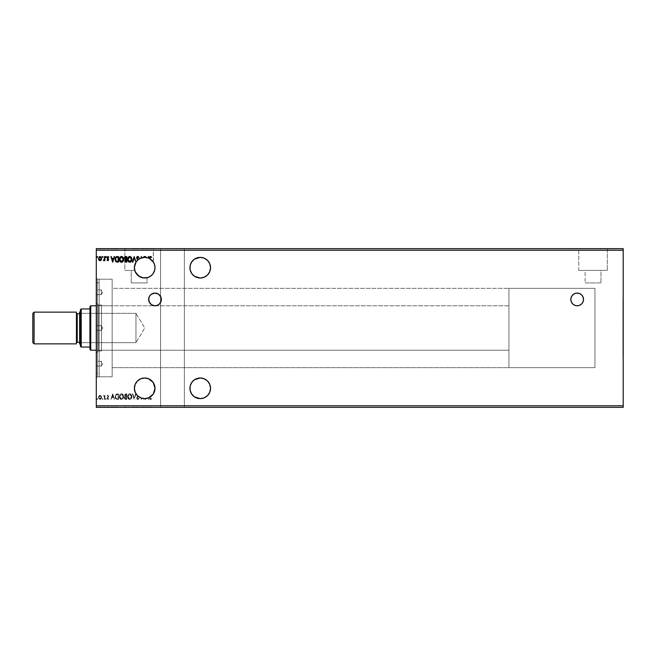 <?xml version="1.0" encoding="UTF-8"?>
<svg xmlns="http://www.w3.org/2000/svg" width="656" height="656" viewBox="0 0 656 656"><rect width="100%" height="100%" fill="white"/><g stroke="black" fill="none" stroke-linecap="round" stroke-linejoin="round"><path stroke-width="0.49" stroke-dasharray="3.28 2.46" d="M571.319 296.988A6.347 6.347 0 0 0 571.302 297.02L570.827 299.431A6.347 6.347 0 0 0 570.827 299.448M570.827 299.431L571.31 301.858L572.688 303.925L574.746 305.294L577.173 305.778A6.347 6.347 0 0 0 577.182 305.778M153.766 305.655L155.005 305.778A6.347 6.347 0 0 0 155.013 305.778L157.432 305.294A6.347 6.347 0 0 0 157.44 305.294L159.498 303.925L161.237 300.669L161.237 298.193L159.498 294.946A6.347 6.347 0 0 0 155.005 293.084L151.479 294.15L149.732 295.905A6.347 6.347 0 0 0 148.781 298.193L149.142 301.858L151.479 304.712A6.347 6.347 0 0 0 151.487 304.712L152.577 305.294M200.236 377.995A10.316 10.316 0 0 0 189.92 388.311A10.316 10.316 0 0 0 200.236 398.627L196.292 397.839L192.946 395.601L190.707 392.255L189.92 388.311L190.707 384.359L192.946 381.013L196.292 378.783L200.236 377.995L204.188 378.783L207.534 381.013L209.772 384.359L210.551 388.311L209.772 392.255L207.534 395.601L204.188 397.839L200.236 398.627A10.316 10.316 0 0 0 210.551 388.311A10.316 10.316 0 0 0 200.236 377.995M200.236 257.373A10.316 10.316 0 0 0 189.92 267.689A10.316 10.316 0 0 0 200.236 278.005L196.292 277.217L192.946 274.987L190.707 271.641L189.92 267.689L190.707 263.745L192.946 260.399L196.292 258.161L200.236 257.373L204.188 258.161L207.534 260.399L209.772 263.745L210.551 267.689L209.772 271.641L207.534 274.987L204.188 277.217L200.236 278.005A10.316 10.316 0 0 0 210.551 267.689A10.316 10.316 0 0 0 200.236 257.373M136.694 274.208L140.122 276.939L143.344 277.923M144.623 278.005L141.721 277.57L138.596 276.012L141.721 277.57M134.488 269.214A10.316 10.316 0 0 0 134.734 270.387L137.252 274.831M134.882 264.507L134.382 268.033L134.734 270.387L124.853 270.387L124.853 248.804L153.422 248.804L153.422 262.195L149.847 258.751L151.077 259.587L148.363 258.046L144.689 257.373A10.316 10.316 0 0 0 142.754 257.554M137.317 260.473L136.538 261.375A10.316 10.316 0 0 0 136.53 261.375L137.317 260.473A10.316 10.316 0 0 1 138.17 259.694L137.867 259.382L138.17 259.694M139.162 258.981L140.212 258.398L139.162 258.981M144.353 257.382L143.926 257.406L144.353 256.578M135.325 272.01L134.997 271.223M140.195 258.407L144.689 257.373L148.641 258.161L153.266 261.957L154.808 265.68L154.808 269.706L151.987 274.987L148.641 277.217L144.697 278.005A10.316 10.316 0 0 1 137.276 274.864L135.718 272.773M143.295 277.914L142.549 277.783M132.856 262.138L134.209 257.923L135.997 262.138L134.209 257.923L132.856 262.138L132.389 262.138L134.168 256.578L136.013 262.113A10.316 10.316 0 0 0 134.578 265.655L134.382 268.025L135.308 263.392L134.578 265.655M144.353 398.618A10.316 10.316 0 0 0 144.689 398.627A10.316 10.316 0 0 1 144.353 398.618L143.926 399.422L143.926 398.594A10.316 10.316 0 0 0 144.353 398.618L143.926 399.422L144.353 398.618A10.316 10.316 0 0 1 143.926 398.594L143.926 399.422L144.353 398.618M153.512 393.649L149.978 397.167A10.316 10.316 0 0 0 144.689 377.995L144.689 377.995A10.316 10.316 0 0 0 141.991 398.266A10.316 10.316 0 0 0 143.926 398.594M622.88 356.569L623.2 299.431L622.88 356.569M600.978 282.925L585.111 282.925L585.111 270.387L600.978 270.387L600.978 282.925L600.978 270.387L607.333 270.387L578.764 270.387L578.764 248.804L607.333 248.804L607.333 270.387L607.333 248.804L593.049 248.804L612.491 248.804L573.606 248.649L612.491 248.649L573.606 248.649L612.491 248.649L573.606 248.649L612.491 248.804L578.764 248.804L607.333 248.804L578.764 248.804L578.764 270.387L607.333 270.387L582.946 270.387L600.978 270.387L585.111 270.387L585.111 282.925L600.978 282.925M158.58 248.804L119.695 248.649L158.58 248.804M97.391 279.194L97.391 376.806L96.284 377.913L96.284 278.087L97.391 279.194L112.151 279.194L112.151 376.806L97.391 376.806L97.391 279.194L97.391 376.806L112.151 376.806L112.151 279.194L97.391 279.194L96.284 278.087L96.284 377.913L96.284 278.324L96.284 377.913L97.391 376.806L97.391 279.194M594.951 288.32L594.951 367.68L112.151 367.68L112.151 288.32L594.951 288.32L112.151 288.32L112.151 309.296L112.151 279.194L112.151 367.68L112.151 288.32L112.151 367.68L594.951 367.68L594.951 288.32L508.933 288.32L508.933 367.68L594.951 367.68L594.951 288.32L594.951 367.68L508.933 367.68L508.933 288.32L594.951 288.32M153.242 261.924L153.422 248.804L124.853 248.804L124.853 270.387L134.734 270.387L131.2 270.387L131.2 282.925L147.067 282.925L147.067 277.726L144.681 278.005A10.316 10.316 0 0 0 145.698 277.955L147.067 277.726L147.067 282.925L131.2 282.925L131.2 270.387L134.734 270.387L134.382 268.033M137.268 274.856L138.596 276.012M148.838 256.578L148.371 258.054L147.953 257.906L148.838 256.578L148.371 258.054A10.316 10.316 0 0 1 151.593 260.022A10.316 10.316 0 0 0 151.593 260.022L153.258 261.941M142.442 257.619L138.195 259.669M623.2 405.769L623.2 250.231L184.369 250.231L184.369 405.769L623.2 405.769L184.369 405.769L184.369 407.351L623.2 407.351L623.2 248.649L184.369 248.649L184.369 250.231L623.2 250.231L623.2 248.649L184.369 248.649L184.369 407.351L96.284 407.351L160.564 407.351L160.564 250.231L96.284 250.231L96.284 405.769L160.564 405.769L96.284 405.769L96.284 407.351L96.284 250.231L160.564 250.231L160.564 248.649L184.369 248.649L184.369 407.351L184.369 248.649L96.284 248.649L160.564 248.649L160.564 407.351L160.564 248.649L160.564 407.351L623.2 407.351L623.2 405.769M126.764 399.422L125.099 399.299L124.419 398.413L124.468 397.159L125.222 396.421L124.771 394.707L125.575 393.903L126.764 393.862L126.764 399.422L126.764 393.862L126.764 399.422L125.657 399.422L124.345 397.839L125.222 396.421L124.697 395.24L125.977 393.862L126.764 393.862L125.977 393.862L124.697 395.24L125.222 396.421L124.345 397.839L125.657 399.422L126.764 399.422L125.099 399.299L124.419 398.413L124.468 397.159L125.222 396.421L124.87 394.461L126.764 393.862L126.764 399.422M117.211 399.422L115.431 398.372L115.21 395.642L116.251 394.108L118.506 393.862L118.506 399.422L117.211 399.422C115.727 399.217 115.021 398.315 115.087 396.716L116.342 394.067L118.506 393.862L118.506 399.422L118.506 393.862L116.342 394.067L115.087 396.716C115.021 398.315 115.727 399.217 117.211 399.422L115.431 398.372L115.21 395.642L116.251 394.108L118.506 393.862L118.506 399.422L117.211 399.422M101.213 395.962L101.245 398.782L100.417 399.447L99.368 399.299L98.539 397.938L98.81 396.117L99.974 395.289L101.213 395.962L100.056 395.289L101.213 395.962L101.623 397.405L100.056 399.488L98.49 397.405L98.908 395.962L100.056 395.289L98.908 395.962L98.49 397.405L100.056 399.488L101.623 397.405L101.401 396.29L101.45 398.381L100.147 399.488L98.703 398.463L98.589 396.65L99.712 395.33L101.213 395.962M104.903 399.422L103.64 395.297L104.476 395.962L104.903 395.363L104.903 399.422L104.903 395.363L104.903 399.422L104.476 399.422L104.411 396.659L103.402 395.429L104.476 395.962L104.903 395.363L104.476 395.962L103.402 395.429L104.411 396.659L104.476 399.422L104.903 399.422L104.476 399.422L104.288 396.249L103.402 395.429L104.476 395.962L104.903 395.363L104.903 399.422M107.863 395.289L108.666 396.511L107.494 398.569L108.814 398.938L108.027 399.488L107.035 398.315L108.224 396.527L108.01 395.839L107.035 395.863L107.863 395.289L107.035 395.863L107.863 395.289L108.675 396.355L107.461 398.34L108.814 398.938L107.937 399.488L107.035 398.315L108.15 396.7L107.838 395.789L107.035 395.863L108.248 396.331L107.035 398.315L107.937 399.488L108.814 398.938L107.461 398.34L108.675 396.355L107.953 395.297L108.666 396.511L107.494 398.569L108.814 398.938L107.838 399.488L107.092 398.725L108.248 396.331L107.035 395.863L107.863 395.289M145.673 399.422L145.206 399.422L145.476 398.594A10.316 10.316 0 0 1 144.689 398.627A10.316 10.316 0 0 0 145.476 398.594L145.206 399.422L145.673 399.422L145.952 398.545L145.206 399.422L145.952 398.545A10.316 10.316 0 0 1 145.476 398.594A10.316 10.316 0 0 0 145.952 398.545L145.673 399.422M142.951 398.479A10.316 10.316 0 0 1 141.991 398.266L141.147 399.422L141.147 397.995L138.17 396.306L137.079 398.43L137.793 398.996L139.015 398.348L138.211 399.455L137.26 399.422L136.612 397.798L137.793 395.986L136.833 394.994M136.013 393.887L134.168 399.422L132.389 393.862L132.856 393.862L134.209 398.077L135.997 393.862L134.209 398.077L135.554 393.862L134.209 398.077L132.856 393.862L134.209 398.077L132.856 393.862L132.389 393.862L132.856 393.862L132.389 393.862L134.168 399.422L132.389 393.862L134.168 399.422L136.013 393.887A10.316 10.316 0 0 1 135.997 393.862M135.333 392.657L134.841 391.37M134.382 388.664L134.652 385.925M135.644 383.35L136.382 382.186M138.293 380.218L139.433 379.43M141.967 378.356L143.311 378.086M146.55 378.159L147.133 378.291M147.985 378.537L150.937 380.103M154.152 384.195L154.381 384.777M154.636 385.564L154.988 388.893M154.882 389.91L154.791 390.427M149.986 397.167L150.199 398.807L151.405 398.495L151.159 399.356L149.83 399.176L149.552 397.405A10.316 10.316 0 0 1 148.371 397.946L148.838 399.422L147.953 398.094A10.316 10.316 0 0 1 145.952 398.545A10.316 10.316 0 0 0 147.953 398.094L148.838 399.422L148.379 399.422L148.838 399.422L148.371 397.946A10.316 10.316 0 0 1 147.953 398.094A10.316 10.316 0 0 0 149.552 397.405L149.552 397.405A10.316 10.316 0 0 0 149.978 397.167L150.577 398.996L151.405 398.495L151.618 398.922L150.568 399.561L149.552 397.618L150.568 399.561L151.618 398.922L151.405 398.495L150.577 398.996L149.978 397.561L150.363 398.938L151.405 398.495L151.159 399.356L149.83 399.176L149.552 397.405A10.316 10.316 0 0 0 149.978 397.167M112.734 393.862L114.513 399.422L113.48 397.643L111.922 397.643L110.88 399.422L112.66 393.862L114.513 399.422L113.48 397.643L111.922 397.643L110.88 399.422L112.66 393.862L110.88 399.422L111.922 397.643L113.48 397.643L114.513 399.422L112.734 393.862L110.88 399.422L111.922 397.643L113.48 397.643L114.513 399.422L112.734 393.862M106.256 399.028L105.854 399.488L105.559 398.864L106.165 398.725L105.895 399.488L105.542 399.028L105.895 398.561L105.895 399.488L106.256 399.028L105.854 399.488L105.632 398.725L106.256 399.028M97.637 399.028L97.318 399.488L96.924 399.028L97.285 398.561L97.285 399.488L96.924 399.028L97.285 398.561L96.924 399.028L97.613 399.184L97.063 399.397L97.129 398.61L97.637 399.028M102.976 399.028L102.664 399.488L102.262 399.028L102.623 398.561L102.623 399.488L102.262 399.028L102.623 398.561L102.262 399.028L102.959 399.184L102.402 399.397L102.467 398.61L102.976 399.028M123.631 396.667L122.811 398.963L120.991 399.488L119.572 397.946L119.474 395.642L120.565 393.994L122.016 393.797L123.271 395.002L123.631 396.667C123.664 395.084 122.959 394.1 121.524 393.723C122.959 394.1 123.664 395.084 123.631 396.667C123.648 398.249 122.934 399.217 121.491 399.561C120.04 399.201 119.335 398.225 119.359 396.642C119.326 395.035 120.048 394.067 121.524 393.723C120.048 394.067 119.326 395.035 119.359 396.642C119.335 398.225 120.04 399.201 121.491 399.561C122.934 399.217 123.648 398.249 123.631 396.667L122.811 398.963L120.991 399.488L119.572 397.946L119.474 395.642L120.565 393.994L122.016 393.797L123.271 395.002L123.631 396.667M131.889 396.667L131.069 398.963L129.257 399.488L127.83 397.946L127.74 395.642L128.83 393.994L130.273 393.797L131.397 394.756L131.889 396.667C131.922 395.084 131.216 394.1 129.781 393.723C131.216 394.1 131.922 395.084 131.889 396.667C131.913 398.249 131.2 399.217 129.749 399.561C128.305 399.201 127.592 398.225 127.617 396.642C127.592 395.035 128.314 394.067 129.781 393.723C128.314 394.067 127.592 395.035 127.617 396.642C127.592 398.225 128.305 399.201 129.749 399.561C131.2 399.217 131.913 398.249 131.889 396.667L131.069 398.963L129.257 399.488L127.83 397.946L127.74 395.642L128.83 393.994L130.273 393.797L131.397 394.756L131.889 396.667M144.722 278.005L138.957 276.266L136.112 273.421L134.57 269.706L134.603 265.524M134.57 265.68L135.169 263.728M135.161 263.745L137.399 260.399L140.745 258.161L144.689 257.373L148.371 258.054A10.316 10.316 0 0 0 144.689 257.373M134.734 270.387L124.853 270.387L134.734 270.387L131.2 270.387L134.734 270.387L136.177 273.519M141.245 256.578L141.991 257.734L141.147 256.578L141.147 258.005M143.926 257.406L143.926 256.578M145.206 256.578L145.952 257.455L145.673 256.578M147.953 257.906L148.379 256.578M149.552 258.595L149.576 257.644L149.642 258.644M141.147 399.422L141.991 398.266A10.316 10.316 0 0 1 141.147 397.995L141.147 399.422M102.697 407.351L101.983 407.04L102.697 407.351M105.969 407.351L105.255 407.04L105.969 407.351M112.447 407.351L110.602 407.04L114.234 407.04L112.447 407.351M123.344 407.351L119.072 407.04L123.344 407.351M146.78 407.351L144.927 407.04L148.559 407.04L146.78 407.351M138.383 407.351L136.309 407.351L138.383 407.351M131.61 407.351L127.338 407.04L131.61 407.351M97.35 407.351L96.637 407.04L97.35 407.351M125.37 407.351L126.477 407.04L124.058 407.04L126.477 407.04L125.37 407.351M133.955 407.351L135.735 407.04L132.102 407.04L133.955 407.351M149.699 407.351L151.331 407.04L149.699 407.351M143.639 407.351L140.868 407.04L143.639 407.351M117.375 407.351L114.8 407.351L117.375 407.351M108.535 407.351L106.756 407.04L108.535 407.351M103.328 407.351L104.616 407.04L103.328 407.351M100.926 407.351L98.203 407.04L100.926 407.351M100.926 248.649L98.203 248.96L100.926 248.649M103.328 248.649L104.616 248.96L103.328 248.649M108.535 248.649L106.756 248.96L108.535 248.649M117.375 248.649L114.8 248.649L117.375 248.649M133.955 248.649L135.735 248.96L132.102 248.96L133.955 248.649M143.639 248.649L140.868 248.96L143.639 248.649M146.78 248.649L144.927 248.96L148.559 248.96L146.78 248.649M138.383 248.649L136.309 248.649L138.383 248.649M131.61 248.649L127.338 248.96L131.61 248.649M123.344 248.649L119.072 248.96L123.344 248.649M112.447 248.649L110.602 248.96L114.234 248.96L112.447 248.649M105.969 248.649L105.255 248.96L105.969 248.649M102.697 248.649L101.983 248.96L102.697 248.649M97.35 248.649L96.637 248.96L97.35 248.649M96.284 248.649L96.284 250.231L96.284 248.649M112.151 376.806L112.151 279.194L99.138 279.194L99.138 376.806L112.151 376.806L112.151 279.194L112.151 376.806L99.138 376.806L99.138 279.194L99.138 376.569L99.138 279.194L112.151 279.194L112.151 376.806M573.606 248.804L589.252 248.804L573.606 248.804M119.695 248.804L158.203 248.804L119.695 248.804M153.422 248.804L124.853 248.804L153.422 248.804M578.764 270.387L582.946 270.387L578.764 270.387M585.111 282.925L600.83 282.925L585.111 282.925M131.2 282.925L147.067 282.925L131.2 282.925M149.699 248.96L151.331 248.96L149.699 248.96M146.706 248.96L148.559 248.96L146.706 248.96M146.739 248.96L146.14 248.649L147.338 248.649L146.739 248.96M144.066 248.96L140.868 248.96L144.066 248.96M136.735 248.649L137.514 248.96L136.735 248.649M137.58 248.649L136.874 248.96L138.227 248.96L137.58 248.649M138.441 248.649L137.448 248.96L138.441 248.649M136.382 248.649L137.448 248.96L136.382 248.649M138.728 248.96L136.309 248.96L138.728 248.96M135.735 248.96L132.102 248.96L135.735 248.96M126.477 248.649L124.058 248.96L126.477 248.649M126.477 248.96L124.058 248.96L126.477 248.96M125.837 248.96L124.484 248.96L125.837 248.96M125.157 248.649L124.484 248.96L125.567 248.96L124.484 248.96L125.157 248.649M125.567 248.649L126.05 248.96L125.567 248.649M114.8 248.649L116.924 248.96L114.8 248.649M118.219 248.96L114.8 248.96L118.219 248.96M117.793 248.96L115.226 248.649L117.793 248.96M112.381 248.96L114.234 248.96L112.381 248.96M112.414 248.96L111.815 248.649L113.012 248.649L112.414 248.96M107.699 248.649L108.289 248.96L107.182 248.96L107.699 248.649M107.281 248.649L107.74 248.96L107.281 248.649M108.256 248.649L107.74 248.96L108.256 248.649M107.576 248.649L108.388 248.96L107.576 248.649M106.756 248.96L108.535 248.96L106.756 248.96M104.124 248.649L103.517 248.96L104.124 248.649M104.189 248.649L104.616 248.96L104.189 248.649M104.616 248.96L103.123 248.96L104.616 248.96M99.769 248.96L101.344 248.96L99.769 248.96M146.14 248.649L147.338 248.649L146.14 248.649M127.764 248.649L131.184 248.649L127.764 248.649M119.499 248.649L122.918 248.649L119.499 248.649M117.793 248.649L115.226 248.649L117.793 248.649M111.815 248.649L113.012 248.649L111.815 248.649M98.638 248.649L100.909 248.649L98.638 248.649M126.477 407.04L124.058 407.04L126.477 407.04M125.837 407.04L124.484 407.04L125.837 407.04M125.157 407.351L124.484 407.04L125.567 407.04L124.484 407.04L125.157 407.351M125.567 407.351L126.05 407.04L125.567 407.351M135.735 407.04L132.102 407.04L135.735 407.04M136.735 407.351L137.514 407.04L136.735 407.351M137.58 407.351L136.874 407.04L138.227 407.04L137.58 407.351M138.441 407.351L137.448 407.04L138.441 407.351M136.382 407.351L137.448 407.04L136.382 407.351M138.728 407.04L136.309 407.04L138.728 407.04M149.699 407.04L151.331 407.04L149.699 407.04M146.706 407.04L148.559 407.04L146.706 407.04M146.739 407.04L146.14 407.351L147.338 407.351L146.739 407.04M144.066 407.04L140.868 407.04L144.066 407.04M114.8 407.351L116.924 407.04L114.8 407.351M118.219 407.04L114.8 407.04L118.219 407.04M117.793 407.04L115.226 407.351L117.793 407.04M112.381 407.04L114.234 407.04L112.381 407.04M112.414 407.04L111.815 407.351L113.012 407.351L112.414 407.04M107.699 407.351L108.289 407.04L107.182 407.04L107.699 407.351M107.281 407.351L107.74 407.04L107.281 407.351M108.256 407.351L107.74 407.04L108.256 407.351M107.576 407.351L108.388 407.04L107.576 407.351M106.756 407.04L108.535 407.04L106.756 407.04M104.124 407.351L103.517 407.04L104.124 407.351M104.189 407.351L104.616 407.04L104.189 407.351M104.616 407.04L103.123 407.04L104.616 407.04M99.769 407.04L101.344 407.04L99.769 407.04M127.764 407.351L131.184 407.351L127.764 407.351M146.14 407.351L147.338 407.351L146.14 407.351M119.499 407.351L122.918 407.351L119.499 407.351M117.793 407.351L115.226 407.351L117.793 407.351M111.815 407.351L113.012 407.351L111.815 407.351M98.638 407.351L100.909 407.351L98.638 407.351M97.637 256.972L97.285 257.439L96.924 256.972L97.285 256.512L97.637 256.972L97.285 257.439L96.924 256.972L97.285 256.512L97.637 256.972L97.285 257.439L96.924 256.972L97.285 256.512L97.637 256.972L97.285 257.439L96.924 256.972L97.285 256.512L97.637 256.972L97.285 257.439L96.932 257.054L97.432 257.39L97.547 256.668L96.924 256.972M101.623 258.603L100.991 260.309L99.737 260.67M100.368 260.678L98.908 260.038L98.49 258.595M99.187 260.366L100.991 260.309M99.269 256.775L98.58 257.882M101.606 258.234L101.245 257.218M101.327 259.858L101.606 258.972M98.515 258.981L98.72 259.71M99.991 260.211L98.982 259.136L99.187 257.562L100.196 257.021L101.049 257.8M101.18 258.325L100.327 260.17M99.064 259.399L99.548 260.047M99.187 257.562L98.982 258.062M102.976 256.972L102.623 257.439L102.262 256.972L102.623 256.512L102.623 257.439L102.262 256.972L102.623 256.512L102.623 257.439L102.976 256.972L102.623 257.439L102.976 256.972L102.623 257.439L102.262 256.972L102.885 256.668L102.664 257.431M102.262 256.972L102.623 256.512M104.476 260.038L103.73 260.711L104.476 260.038L104.476 260.637L104.476 260.038L103.64 260.703M103.402 260.571L104.411 259.341L104.476 256.578L104.419 259.251M104.411 259.341L104.14 260.014M104.476 260.637L104.903 260.637L104.903 256.578L104.476 256.578M105.977 257.423L106.256 256.972L105.895 257.439L105.895 256.512L106.256 256.972L105.895 257.439L105.895 256.512L106.256 256.972L105.895 257.439L105.895 256.512L106.256 256.972L105.895 257.439L105.895 256.512L106.256 256.972L105.895 257.439L105.542 256.972L105.747 257.39L105.632 256.668M106.256 256.972L105.682 256.603M108.224 260.612L107.035 260.137L107.732 260.694M107.863 260.711L107.035 260.137L108.043 260.686L108.666 259.833M107.395 259.932L108.248 259.669L107.092 257.275L108.15 256.537M107.035 260.137L108.248 259.669L107.035 257.685L107.937 256.512L108.814 257.062L107.838 256.512L107.092 257.275M107.518 260.063L108.248 259.669L107.838 260.211L108.15 259.3L107.035 257.685M107.404 256.726L107.937 256.512M107.773 258.275L107.986 257.004L107.6 257.226L108.461 257.283L107.986 257.004L107.461 257.66L108.601 259.169M107.568 258.046L108.675 259.645L107.568 258.046M108.74 256.947L108.027 256.512M111.348 256.578L111.922 258.357L113.48 258.357L114.513 256.578L112.734 262.138L110.88 256.578L111.922 258.357L113.48 258.357L114.054 256.578M112.701 260.793L113.299 258.931L112.102 258.931L112.701 260.793L113.299 258.931L112.102 258.931L112.701 260.793M117.211 256.578L118.506 256.578L118.506 262.138L116.161 261.842L115.095 259.038L115.522 261.145M116.678 262.047L117.326 262.129M116.456 256.676L115.817 257.07M116.563 261.408L118.08 261.564L116.063 261.047L115.604 258.472L116.342 257.357L118.08 257.152L118.08 261.564L118.08 257.152L116.473 257.291L117.613 257.152M123.631 259.333L123.599 259.825L123.631 259.333M123.451 260.539L123.599 259.833M122.836 261.646L123.385 260.735M119.367 259.612L119.384 258.858L119.367 259.612M119.499 258.284L119.679 257.792M121.229 256.455L119.474 258.366M123.623 259.079L122.434 256.726M123.115 257.431L123.344 257.865M123.451 258.136L123.574 258.62M119.474 260.358L120.179 261.678M121.106 257.07L122.254 257.234L123.107 258.546L122.984 260.514L122.082 261.564L120.745 261.465L119.876 260.161L119.876 258.562L120.745 257.242M119.81 259.76L120.064 260.662M120.04 258.095L119.81 258.956M125.862 262.129L126.764 262.138L126.764 256.578L125.657 256.578M124.714 261.031L125.222 259.579L124.771 261.293M124.894 259.948L124.697 260.76M125.329 257.218L126.337 257.152L126.337 259.218L125.69 259.194M124.771 258.161L125.157 259.005L124.771 258.161L125.444 259.153L126.337 259.218L126.337 257.152L125.845 257.152M124.779 258.038L124.927 257.562M125.378 260.014L126.337 259.784L126.337 261.564L125.362 261.4L125.165 260.424M125.895 261.564L126.337 261.564L126.337 259.784L125.124 260.752L125.895 261.564L125.124 260.752M125.444 259.153L126.124 259.218M131.889 259.333L131.864 259.825L131.889 259.333M131.102 261.646L131.643 260.735M127.649 259.858L128.445 261.678M127.625 259.612L127.649 258.858L127.625 259.612M128.797 256.726L127.649 258.858M127.756 258.284L127.945 257.792M131.864 258.833L130.7 256.726M131.372 257.431L131.61 257.865M131.708 258.136L131.831 258.62M129.363 257.07L130.511 257.234L131.372 258.546L131.249 260.514L130.347 261.564L129.011 261.465L128.141 260.161L128.141 258.562L129.002 257.242M128.068 259.76L128.453 260.891M128.297 258.095L128.068 258.956M134.242 256.578L136.013 262.113M137.768 256.439L136.776 257.136M138.113 257.111L138.67 257.931L137.793 257.004L137.022 257.947L137.867 259.382L137.038 257.759M137.711 257.013L137.022 257.947M137.088 257.562L137.473 257.095M149.732 256.98L149.593 257.521M151.405 257.505L150.855 257.086L151.405 257.505L150.855 257.086L151.405 257.505L151.618 257.078L150.724 256.455M149.986 258.226L150.027 257.587M112.701 395.207L113.299 397.069L112.102 397.069L112.701 395.207L112.102 397.069L112.701 395.207L113.299 397.069L112.102 397.069L113.299 397.069L112.701 395.207L112.102 397.069L113.299 397.069L112.701 395.207M98.917 397.405L99.187 398.438L100.327 398.955L101.139 396.864L100.196 395.798L99.064 396.601L98.917 397.405L100.056 395.789L98.917 397.405L99.794 398.955L101.196 397.405L100.327 398.955L101.196 397.405L100.056 395.789L101.196 397.405L100.77 396.142L99.548 395.953L98.917 397.405M118.08 394.436L116.424 394.658L115.669 395.65L115.604 397.528L116.538 398.733L118.08 398.848L118.08 394.436L118.08 398.848L118.08 394.436L116.563 394.592L117.793 394.436L116.563 394.592L115.513 396.708L116.563 394.592L115.669 395.65L115.513 396.708L116.473 398.709L115.513 396.708L116.005 398.356L118.08 398.848L117.613 398.848L118.08 398.848L118.08 394.436M119.786 396.642L120.187 398.184L121.303 398.979L122.557 398.504L123.18 397.06L122.902 395.297L121.704 394.305L120.36 394.871L119.794 396.437L121.499 394.289L119.786 396.642L121.499 398.996L119.786 396.642L119.876 397.438L121.499 398.996L123.205 396.667L121.499 398.996L122.557 398.504L123.205 396.667L121.499 394.289L123.197 396.462L122.254 394.535L120.589 394.65L119.786 396.642M126.124 396.782L124.861 397.372L125.23 398.741L126.337 398.848L126.337 396.782L124.812 397.528L125.845 398.848L124.779 397.962L125.23 398.741L126.337 398.848L125.845 398.848L126.337 398.848L126.124 396.782M125.895 394.436L125.148 395.478L126.337 396.216L126.337 394.436L125.132 395.092L126.116 396.216L125.148 395.478L126.337 396.216L126.337 394.436L126.337 396.216L126.337 394.436L125.895 394.436M128.043 396.642L128.445 398.184L129.56 398.979L130.815 398.504L131.446 397.06L131.159 395.297L129.962 394.305L128.625 394.871L128.051 396.437L129.765 394.289L128.043 396.642L129.765 398.996L128.043 396.642L128.141 397.438L129.765 398.996L131.462 396.667L129.765 398.996L130.815 398.504L131.462 396.667L129.765 394.289L131.462 396.462L130.519 394.535L128.847 394.65L128.043 396.642M139.015 398.348L137.768 399.561L139.015 398.348L138.67 398.069L138.769 398.873L137.768 399.561L136.596 398.061L137.793 395.986L136.596 398.061L137.768 399.561L136.891 399.053L136.661 397.544L137.793 395.986A10.316 10.316 0 0 0 138.17 396.306L137.022 398.053L137.793 398.996L138.67 398.069L137.793 398.996L137.022 398.053L138.17 396.306L137.079 398.43L137.793 398.996L139.015 398.348M141.991 398.266L141.245 399.422L141.991 398.266M622.88 299.431L622.88 356.429L622.88 299.431M152.782 261.293L152.053 260.465L152.782 261.293M151.077 259.587L152.053 260.465M153.381 262.129A10.316 10.316 0 0 1 146.911 277.767L145.698 277.955A10.316 10.316 0 0 0 146.87 277.775M159.498 294.946L157.432 293.568L155.005 293.084M149.732 295.905L148.781 298.193M583.52 299.448A6.347 6.347 0 0 0 583.52 299.423L583.036 297.004L581.667 294.946L579.601 293.568L577.173 293.084M577.173 305.778L579.601 305.294L581.667 303.925L583.036 301.858L583.52 299.431M575.935 293.207L573.647 294.15L571.31 297.004M101.311 289.911L101.311 294.667L96.284 294.667L96.284 289.911L101.311 289.911L102.746 292.289L101.311 294.667L101.311 289.911L101.311 294.667L102.746 292.289L101.311 289.911L96.284 289.911L96.284 294.667L96.284 289.911L96.284 294.667L101.311 294.667L101.311 289.911M101.311 325.622L101.311 330.378L96.284 330.378L96.284 325.622L101.311 325.622L102.746 328L101.311 330.378L101.311 325.622L101.311 330.378L96.284 330.378L96.284 325.622L101.311 325.622L102.746 328L101.311 330.378L101.311 325.622L101.311 330.378L102.746 328L101.311 325.622L96.284 325.622L96.284 373.231L99.138 373.231L99.138 282.769L96.284 282.769L96.284 373.231L96.284 323.564L96.284 330.378L96.284 325.622L96.284 330.378L96.284 325.622L96.284 330.378L101.311 330.378L101.311 325.622L101.311 330.378L102.746 328L101.311 325.622L96.284 325.622L96.284 330.378L101.311 330.378L101.311 325.622M101.311 361.333L101.311 366.089L96.284 366.089L96.284 361.333L101.311 361.333L102.746 363.711L101.311 366.089L101.311 361.333L101.311 366.089L102.746 363.711L101.311 361.333L96.284 361.333L96.284 366.089L96.284 361.333L96.284 366.089L101.311 366.089L101.311 361.333M98.351 304.991L98.351 351.009L96.284 353.076L96.284 302.924L98.351 304.991L101.524 304.991L101.524 351.009L98.351 351.009L98.351 304.991L98.351 351.009L101.524 351.009L101.524 304.991L98.351 304.991L96.284 302.924L96.284 353.076L96.284 303.047L96.284 353.076L98.351 351.009L98.351 304.991M101.524 350.222L101.524 305.778L112.151 305.778L112.151 350.222L101.524 350.222L112.151 350.222L112.151 305.778L101.524 305.778L101.524 350.222L101.524 304.991L101.524 350.222M99.138 373.231L99.138 282.769L99.138 373.231L96.284 373.231L96.284 282.769L96.284 323.564L96.284 282.769L99.138 282.769L99.138 373.231M112.151 305.778L112.151 350.222L112.151 305.778M101.524 351.009L101.524 350.025L101.524 351.009M80.409 344.662L80.409 311.338L80.409 344.662M76.449 312.92L76.449 343.867L76.449 312.92M77.236 342.284L77.236 313.716L77.236 342.284M79.622 342.284L79.622 312.133L79.622 342.284M34.071 343.867L34.071 312.133L34.071 343.867M32.8 342.604L32.8 313.396L32.8 342.604M80.893 313.322L80.893 342.678L80.409 343.154L80.409 312.846L80.893 313.322L135.964 313.322L135.964 342.678L80.893 342.678L80.893 313.322L80.893 342.678L135.964 342.678L135.964 313.322L144.779 328L135.964 342.678L144.779 328L135.964 313.322L135.964 342.678L135.964 313.322L80.893 313.322L80.409 312.846L80.409 346.253L81.205 347.049L81.205 308.951L89.938 308.951L89.938 306.573L89.938 349.427L89.938 308.951L81.205 308.951L80.409 309.747L80.409 343.154L80.893 342.678L80.893 313.322M508.933 305.778L96.284 305.778L508.933 305.778L508.933 350.222L508.933 305.778M96.284 350.222L508.933 350.222L508.933 328L508.933 367.68L508.933 305.885L508.933 350.222L96.284 350.222M508.933 288.32L508.933 324.113L508.933 288.32M594.951 367.68L594.951 288.517L594.951 367.68M90.733 350.222L90.733 305.778L90.733 350.222M89.938 347.049L81.205 347.049L80.409 346.253L80.409 309.747L81.205 308.951L81.205 347.049L89.938 347.049"/><path stroke-width="0.98" d="M570.827 299.448A6.347 6.347 0 0 0 577.165 305.778A6.347 6.347 0 0 1 570.827 299.431A6.347 6.347 0 0 1 577.173 293.084A6.347 6.347 0 0 0 571.319 296.988M571.302 297.02A6.347 6.347 0 0 0 570.827 299.415L571.31 301.858L572.688 303.925L574.746 305.294L577.173 305.778L579.601 305.294L581.667 303.925L583.036 301.858L583.52 299.431L583.036 297.004L581.667 294.946L579.601 293.568L577.173 293.084L574.746 293.568L572.688 294.946L571.31 297.004L570.827 299.431M148.781 298.193L149.142 301.858L151.479 304.712L155.005 305.778L157.432 305.294L159.498 303.925L161.237 300.669L160.868 297.004L158.531 294.15L155.005 293.084A6.347 6.347 0 0 0 149.732 295.897L148.781 298.193A6.347 6.347 0 0 0 155.005 305.778A6.347 6.347 0 0 1 148.658 299.431A6.347 6.347 0 0 1 155.005 293.084L151.479 294.15L149.732 295.905M190.117 386.294L190.117 390.32L191.659 394.043L194.504 396.888L200.236 398.627A10.316 10.316 0 0 1 189.92 388.311A10.316 10.316 0 0 1 200.236 377.995L194.504 379.734L191.659 382.579L190.158 386.113M190.117 265.68L190.117 269.706L191.659 273.421L194.504 276.266L200.236 278.005A10.316 10.316 0 0 1 189.92 267.689A10.316 10.316 0 0 1 200.236 257.373L194.504 259.112L191.659 261.957L190.158 265.5M138.678 276.078L136.694 274.208L140.663 277.185L144.689 278.005A10.316 10.316 0 0 1 141.991 257.734A10.316 10.316 0 0 1 144.689 257.373L143.926 256.578L143.926 257.406A10.316 10.316 0 0 0 141.991 257.734L141.147 256.578L141.147 258.005L138.17 259.694L137.079 257.57L137.793 257.004L139.015 257.652L138.211 256.545L137.26 256.578L136.612 258.202L137.793 260.014L136.013 262.113L134.168 256.578L132.389 262.138L132.856 262.138L134.209 257.923L135.997 262.138L134.382 267.345L135.062 271.395L138.473 275.922L143.295 277.914L147.985 277.463L150.937 275.897L153.233 273.47L154.636 270.436L154.988 267.115L154.267 263.851L152.536 260.99L149.978 258.833L150.199 257.193L151.618 257.078L149.994 256.635L149.552 258.595A10.316 10.316 0 0 0 148.371 258.054L148.838 256.578L147.953 257.906A10.316 10.316 0 0 0 145.952 257.455L145.673 256.578L145.206 256.578L145.476 257.406A10.316 10.316 0 0 0 144.689 257.373L140.212 258.398L144.689 257.373A10.316 10.316 0 0 0 144.353 257.382L143.926 256.578L143.926 257.406A10.316 10.316 0 0 1 144.353 257.382M135.718 272.789L135.325 272.019L135.718 272.789M134.726 270.37L134.734 270.387A10.316 10.316 0 0 0 137.276 274.864L137.276 274.864M134.39 268.255L134.382 267.427M135.308 263.392L136.538 261.367L135.308 263.392M137.317 260.473L138.195 259.669L137.317 260.473A10.316 10.316 0 0 0 136.538 261.367L138.195 259.669L136.538 261.375A10.316 10.316 0 0 0 136.013 262.113L134.168 256.578L132.389 262.138L132.856 262.138L134.209 257.923L135.997 262.138A10.316 10.316 0 0 1 136.013 262.113M142.754 257.554A10.316 10.316 0 0 0 138.17 259.694L140.679 258.185M136.694 274.208L136.046 273.322L136.694 274.208M134.382 268.025L134.578 265.655A10.316 10.316 0 0 0 134.488 269.214M134.619 265.45L134.882 264.499M142.901 378.151L144.689 377.995L140.745 378.783L137.399 381.013L135.161 384.359L134.373 388.311L135.161 392.255L137.399 395.601L140.745 397.839L144.689 398.627A10.316 10.316 0 0 1 134.373 388.311A10.316 10.316 0 0 1 144.689 377.995L146.55 378.159M146.723 277.808L144.689 278.005A10.316 10.316 0 0 0 149.978 258.833L150.577 257.004L151.405 257.505L151.618 257.078L150.568 256.439L149.552 258.595A10.316 10.316 0 0 1 149.978 258.833A10.316 10.316 0 0 0 148.371 258.054L149.839 258.751L148.363 258.046L148.838 256.578L147.953 257.906A10.316 10.316 0 0 1 148.371 258.054A10.316 10.316 0 0 0 145.952 257.455L145.673 256.578L145.206 256.578L145.476 257.406A10.316 10.316 0 0 1 145.952 257.455A10.316 10.316 0 0 0 144.689 257.373L148.371 258.054L144.689 257.373L141.991 257.734L141.147 256.578L141.147 258.005L141.245 256.578M150.495 259.161L149.847 258.751L150.495 259.161M153.356 262.097L149.642 258.644M136.538 261.367L135.866 262.351L136.538 261.367M143.926 398.594L143.926 398.594A10.316 10.316 0 0 1 142.951 398.479M140.302 397.651L139.228 397.06M138.621 396.65L138.022 396.462M136.071 393.985L137.539 395.74M135.997 393.862L135.226 392.411M135.333 392.657L134.373 388.442M134.382 388.655L135.12 384.457M135.062 384.605L137.35 381.062M137.276 381.136L138.744 379.881M139.129 379.619L140.712 378.791M140.663 378.815L142.434 378.241M146.362 378.127L148.363 378.668M149.002 378.938L150.076 379.512M150.65 379.89L153.25 382.555L148.641 378.783L144.689 377.995A10.316 10.316 0 0 1 155.005 388.311A10.316 10.316 0 0 1 144.689 398.627L148.641 397.839L153.266 394.043L155.005 388.311L153.266 382.579M153.233 382.53L154.152 384.195M154.381 384.777L154.742 385.99M154.873 386.671L154.996 387.885M155.005 388.557L154.242 392.214M154.267 392.149L153.381 393.871M153.012 394.404L152.217 395.363M151.725 395.855L150.782 396.642M134.603 269.846L134.521 269.436M138.621 259.35L139.228 258.94M140.515 258.259L140.925 258.087M154.791 265.573L154.882 266.082M155.005 267.443L154.996 268.115M154.873 269.329L154.742 270.01M154.381 271.223L154.226 271.633M150.642 276.11L150.076 276.488M149.002 277.062L148.363 277.332M96.284 250.231L623.2 250.231L623.2 405.769L96.284 405.769L96.284 248.649L623.2 248.649L96.284 248.649L96.284 405.769L623.2 405.769L623.2 407.351L96.284 407.351L623.2 407.351L623.2 250.231L96.284 250.231M200.236 398.627L204.188 397.839L207.534 395.601L209.772 392.255L210.551 388.311L209.772 384.359L207.534 381.013L204.188 378.783L200.236 377.995A10.316 10.316 0 0 1 210.551 388.311A10.316 10.316 0 0 1 200.236 398.627M125.37 256.611L126.764 256.578L125.099 256.701L124.361 257.874L125.222 259.579L124.87 261.539L126.764 262.138L126.764 256.578L125.657 256.578L124.345 258.161L125.222 259.579L124.697 260.76L125.977 262.138L126.764 262.138L126.764 256.578L126.764 262.138L125.862 262.129M117.662 262.138L118.506 262.138L118.506 256.578L116.26 256.75L115.194 258.316L115.735 261.465L118.506 262.138L118.506 256.578L117.211 256.578L118.506 256.578L118.506 262.138L117.326 262.129M108.814 257.062L107.838 256.512L107.092 257.275L108.248 259.669L107.035 260.137L108.043 260.686L108.642 259.325L107.469 257.546L108.814 257.062L107.937 256.512L107.035 257.685L108.15 259.3L107.838 260.211L107.035 260.137L107.863 260.711L107.035 260.137L107.838 260.211L108.15 259.3L107.035 257.685L107.937 256.512L108.814 257.062L108.576 257.439L107.937 256.512L108.814 257.062L107.937 256.512L107.043 257.578M103.64 260.703L104.476 260.038L103.402 260.571L104.476 260.038L104.903 260.637L104.903 256.578L104.476 256.578L104.378 259.481L103.402 260.571L104.476 260.038L104.903 260.637L104.903 256.578L104.903 260.637L104.476 260.637M101.623 258.595L101.213 260.038L101.245 257.218L100.417 256.553L99.368 256.701L98.49 258.595L99.302 260.465L100.721 260.53L100.056 260.711L101.213 260.038L101.623 258.595L100.056 256.512L98.49 258.595L98.908 260.038L100.056 260.711L98.908 260.038L98.49 258.595L98.908 260.047M97.637 256.972L97.285 256.512L96.924 256.972L97.285 257.439L97.637 256.972L97.285 257.439L97.637 256.972L97.285 257.439L96.924 256.972L97.285 257.439L96.924 256.972L97.285 256.512L97.285 257.439L96.924 256.972L97.285 256.512L97.285 257.439L96.924 256.972L97.285 256.512L97.637 256.972M102.262 256.972L102.885 256.668L102.287 256.816L102.541 257.423L102.976 256.972L102.623 257.439L102.976 256.972L102.623 257.439L102.262 256.972L102.623 257.439L102.623 256.512L102.664 257.431M106.256 256.972L105.821 256.521L105.559 257.136L106.165 257.275L105.542 256.972L105.895 257.439L105.895 256.512L105.895 257.439L105.895 256.512L105.895 257.439L105.895 256.512L105.895 257.439L105.895 256.512L106.256 256.972M114.054 256.578L114.513 256.578L112.734 262.138L114.513 256.578L113.48 258.357L111.922 258.357L110.88 256.578L112.66 262.138L114.513 256.578L113.48 258.357L111.922 258.357L110.88 256.578L112.66 262.138L110.88 256.578L111.348 256.578M123.631 259.333L122.877 257.119L120.991 256.512L119.474 258.366L119.474 260.358L120.565 262.006L122.016 262.203L123.271 260.998L123.631 259.333C123.648 257.751 122.934 256.783 121.491 256.439C120.04 256.799 119.335 257.775 119.359 259.358C119.326 260.965 120.048 261.933 121.524 262.277C122.959 261.9 123.664 260.916 123.631 259.333M131.889 259.333L131.134 257.119L129.257 256.512L127.74 258.366L127.74 260.358L128.83 262.006L130.273 262.203L131.397 261.244L131.889 259.333C131.913 257.751 131.2 256.783 129.749 256.439C128.305 256.799 127.592 257.775 127.617 259.358C127.592 260.965 128.314 261.933 129.781 262.277C131.216 261.9 131.922 260.916 131.889 259.333M200.236 278.005L204.188 277.217L207.534 274.987L209.772 271.641L210.551 267.689L209.772 263.745L207.534 260.399L204.188 258.161L200.236 257.373A10.316 10.316 0 0 1 210.551 267.689A10.316 10.316 0 0 1 200.236 278.005M143.303 277.914L141.729 277.57M137.957 257.037L137.022 257.947L138.17 259.694L137.022 257.947L137.793 257.004L139.015 257.652L137.768 256.439L136.596 257.939L137.514 259.735M96.284 407.351L96.284 405.769L96.284 407.351M623.2 248.649L623.2 250.231L623.2 248.649M97.285 257.439L96.924 256.972M101.18 258.874L100.056 260.211L101.196 258.595L100.056 257.004L101.196 258.595L100.056 260.211L98.917 258.595L100.056 257.004L101.18 258.325M99.548 260.047L98.982 259.145M98.917 258.595L98.982 258.062L98.917 258.595M102.976 256.972L102.623 257.439L102.541 256.521M103.607 260.137L104.411 259.341L103.804 260.211L104.476 257.947L104.378 259.473M104.476 258.226L104.476 256.578L104.903 256.578L104.476 256.578M104.46 258.817L104.411 259.341M107.863 260.711L107.035 260.137L107.863 260.711L107.035 260.137L107.863 260.711L108.675 259.645L107.461 257.66L107.986 257.004L108.576 257.439L107.986 257.004L107.461 257.66L108.675 259.645L107.863 260.711M107.666 260.17L107.289 259.784L107.838 260.211L108.248 259.669L107.174 258.308L107.715 258.882M108.248 259.669L107.838 260.211L107.289 259.784L107.838 260.211L108.15 259.3M108.519 257.357L107.986 257.004L107.461 257.66L108.675 259.645L107.773 258.275M107.568 258.046L107.986 257.004L107.461 257.66L107.986 257.004L108.576 257.439L107.986 257.004L107.461 257.66L108.019 258.464M112.701 260.793L112.102 258.931L113.299 258.931L112.701 260.793L112.102 258.931L113.299 258.931L112.701 260.793M117.088 256.586L117.211 256.578C115.727 256.783 115.021 257.685 115.087 259.284L116.506 261.998M116.251 261.892L115.841 261.58M115.21 260.358L115.349 260.801M115.62 260.178L115.53 259.71M116.538 257.267L117.326 257.152M118.08 257.152L118.08 261.564L116.637 261.441L118.08 261.564L118.08 257.152L117.613 257.152L118.08 257.152M116.563 261.408L115.513 259.292L116.473 257.291M123.623 259.587L123.566 260.088M123.385 260.735L122.836 261.646M120.179 261.678L119.581 260.694M119.572 260.678L119.876 261.285M119.679 257.792L119.499 258.284M120.811 256.578L121.229 256.455M122.434 256.726L123.115 257.431L122.434 256.717M123.574 258.62L123.623 259.087M119.794 259.161L121.499 257.004L123.205 259.333L121.499 261.711L119.786 259.358L120.606 257.341M122.672 261.063L121.606 261.703M120.081 260.694L119.81 259.76M121.303 261.695L120.843 261.531M122.008 261.605L122.582 261.178M124.697 260.76L125.157 259.628M124.763 256.963L124.361 257.874M125.69 259.194L124.796 258.398M124.812 258.472L125.845 257.152L124.771 258.161L125.444 259.153L124.837 258.562M125.288 259.087L124.796 257.915L125.599 257.16M125.165 260.424L126.337 261.564L126.337 259.784L125.124 260.752L125.895 261.564L125.124 260.752L126.337 259.784L126.337 261.564L125.165 261.063L125.788 259.809M125.132 260.637L125.895 261.564M126.337 259.218L126.337 257.152L126.337 259.218M125.058 257.382L124.804 257.865M125.845 257.152L126.337 257.152L125.845 257.152M131.889 259.587L131.823 260.088M131.643 260.735L131.102 261.646M128.445 261.678L127.846 260.703M127.83 260.67L128.133 261.285M127.945 257.792L128.428 257.054M131.831 258.62L131.881 259.087M128.125 257.455L127.74 258.366M128.051 259.161L129.765 257.004L131.462 259.333L129.765 261.711L128.043 259.358L128.863 257.341M130.823 257.505L131.339 258.423M130.929 261.063L129.863 261.703M128.068 259.76L128.527 260.998M130.265 261.605L130.839 261.178M132.856 262.138L132.389 262.138L134.242 256.578M137.26 256.578L138.055 256.48M139.015 257.652L138.596 257.783M137.038 257.759L137.711 257.013M137.161 258.497L137.867 259.382L137.161 258.497M136.776 257.136L137.129 256.685M143.926 256.578L144.353 256.578M141.991 257.734A10.316 10.316 0 0 0 141.147 258.005M145.206 256.578L145.673 256.578M148.379 256.578L148.838 256.578M149.576 257.644L149.732 256.98L149.576 257.644M150.65 256.439L151.618 257.078L151.405 257.505L150.47 257.021L149.986 258.013M150.003 257.8L150.101 257.349M98.982 258.062L99.187 257.562M117.481 261.564L116.711 261.457M129.371 261.646L128.847 261.35M149.839 258.751L148.363 258.054M153.422 262.195L153.381 262.129A10.316 10.316 0 0 0 151.593 260.03M155.005 293.084A6.347 6.347 0 0 1 161.351 299.431A6.347 6.347 0 0 1 155.005 305.778A6.347 6.347 0 0 0 159.498 294.946M152.577 305.294L154.16 305.721M577.182 305.778A6.347 6.347 0 0 0 583.036 301.867M583.045 301.858A6.347 6.347 0 0 0 583.52 299.448M583.52 299.423A6.347 6.347 0 0 0 583.045 297.012M583.036 296.996A6.347 6.347 0 0 0 577.173 293.084A6.347 6.347 0 0 1 583.52 299.431A6.347 6.347 0 0 1 577.173 305.778M577.173 293.084L575.837 293.224M34.071 312.133L32.8 313.396L32.8 342.604L34.071 343.867L34.071 312.133L34.071 343.867L76.449 343.867L76.449 312.133L34.071 312.133L76.449 312.133L76.449 343.867L34.071 343.867L32.8 342.604L32.8 313.396L34.071 312.133M80.409 311.338L79.622 312.133L79.622 343.867L80.409 344.662L79.622 343.867L79.622 312.133L80.409 311.338M77.236 313.716A0.795 0.795 0 0 1 76.449 312.92A0.795 0.795 0 0 0 77.236 313.716L77.236 342.284L79.622 342.284L77.236 342.284A0.795 0.795 0 0 0 76.449 343.08A0.795 0.795 0 0 1 77.236 342.284L77.236 313.716L79.622 313.716L77.236 313.716M89.938 308.951L89.938 349.427L90.733 350.222L90.733 305.778L89.938 306.573L89.938 308.951L89.938 306.573L90.733 305.778L90.733 350.222L96.284 350.222L90.733 350.222L89.938 349.427L89.938 308.951L81.205 308.951L81.205 347.049L89.938 347.049L81.205 347.049L81.205 308.951L80.409 309.747L80.409 346.253L80.409 309.747L81.205 308.951L89.938 308.951M96.284 305.778L90.733 305.778L96.284 305.778M80.409 346.253L81.205 347.049L80.409 346.253"/></g></svg>
